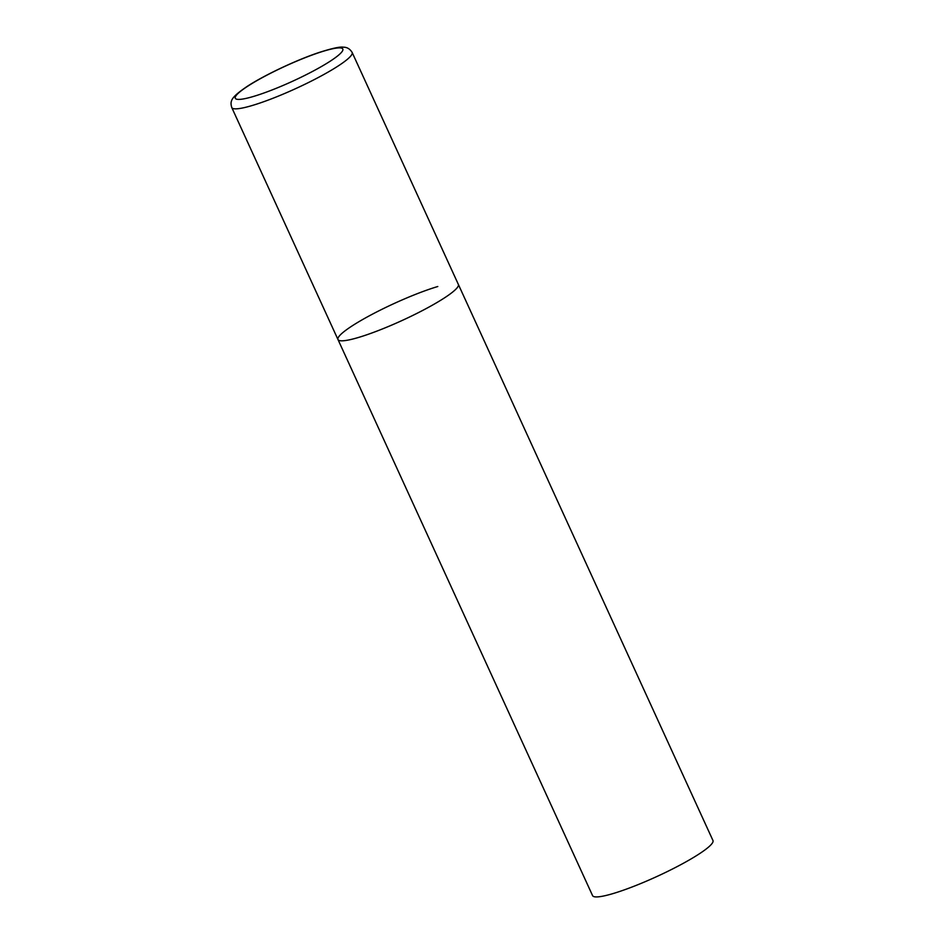 <?xml version="1.0" encoding="UTF-8"?>
<svg xmlns="http://www.w3.org/2000/svg" width="944" height="944" viewBox="0 0 944 944"><rect width="100%" height="100%" fill="white"/><g stroke="black" fill="none" stroke-linecap="round" stroke-linejoin="round"><path stroke-width="1.42" d="M337.976 339.533L592.584 895.644A66.198 9.381 155.4 0 0 613.152 893.543A66.198 9.381 155.4 0 0 679.527 865.353A66.198 9.381 155.4 0 0 712.968 840.526L352.147 52.451A66.198 9.381 -24.6 0 1 337.445 66.446A66.198 9.381 -24.6 0 1 272.651 98.388A66.198 9.381 -24.6 0 1 231.776 107.557L337.976 339.533A66.198 9.381 -24.6 0 0 378.863 330.353A66.198 9.381 -24.6 0 0 443.645 298.422A66.198 9.381 -24.6 0 0 458.359 284.415A66.198 9.381 155.4 0 1 424.918 309.254A66.198 9.381 155.4 0 1 358.555 337.445A66.198 9.381 155.4 0 1 337.976 339.533A66.198 9.381 155.4 0 1 371.417 314.706A66.198 9.381 155.4 0 1 437.792 286.516M248.425 85.762A59.142 8.378 -24.6 0 0 253.665 96.394A59.142 8.378 -24.6 0 0 329.68 61.537A59.142 8.378 -24.6 0 0 324.441 50.905A59.142 8.378 -24.6 0 0 248.425 85.762M231.776 107.557C229.699 100.76 231.268 97.149 247.517 86.175C264.827 74.93 296.723 59.909 318.907 52.534C332.099 48.321 340.253 46.539 343.368 47.2C347.026 47.141 349.953 48.887 352.147 52.451"/></g></svg>
